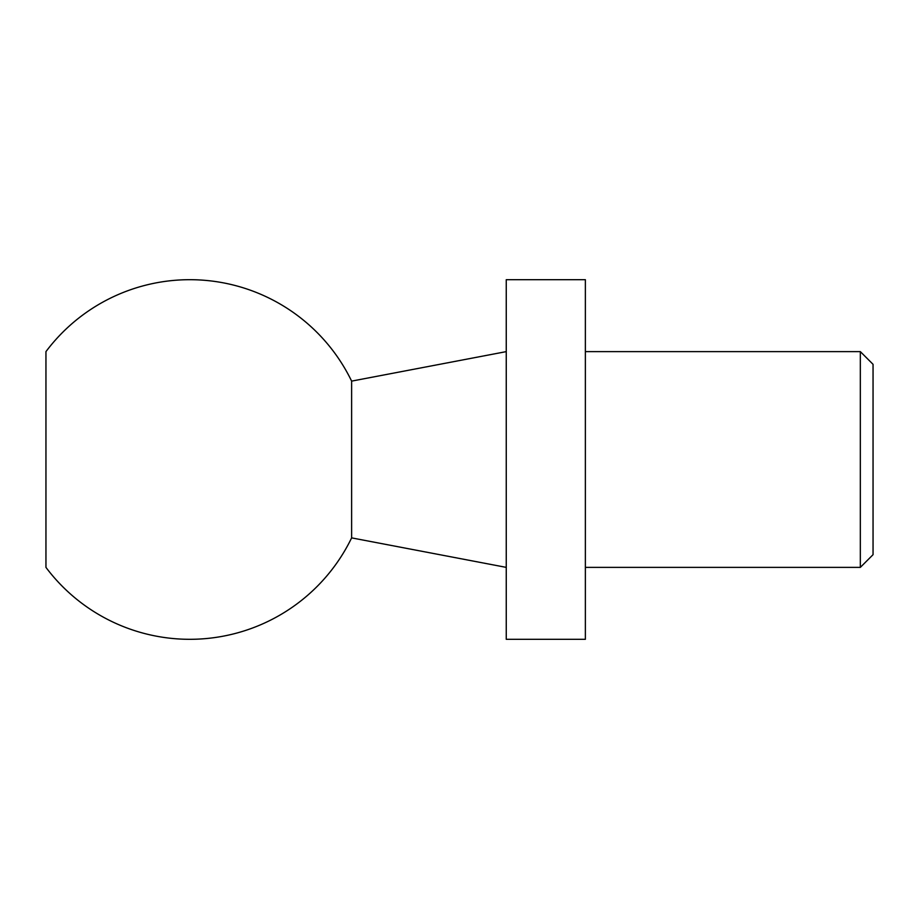 <?xml version="1.0" encoding="UTF-8"?>
<svg xmlns="http://www.w3.org/2000/svg" width="919" height="919" viewBox="0 0 919 919"><rect width="100%" height="100%" fill="white"/><g stroke="black" fill="none" stroke-linecap="round" stroke-linejoin="round"><path stroke-width="1.38" d="M860.333 567.379L860.333 351.621L873.05 364.326L873.05 554.674L860.333 567.379L585.369 567.379M585.369 279.698L585.369 639.302L506.254 639.302L506.254 279.698L585.369 279.698M506.254 351.621L351.621 381.121L351.621 537.879L506.254 567.379M351.621 381.121A179.802 179.802 0 0 0 45.95 351.621L45.95 567.379A179.802 179.802 0 0 0 351.621 537.879M860.333 351.621L585.369 351.621"/></g></svg>
